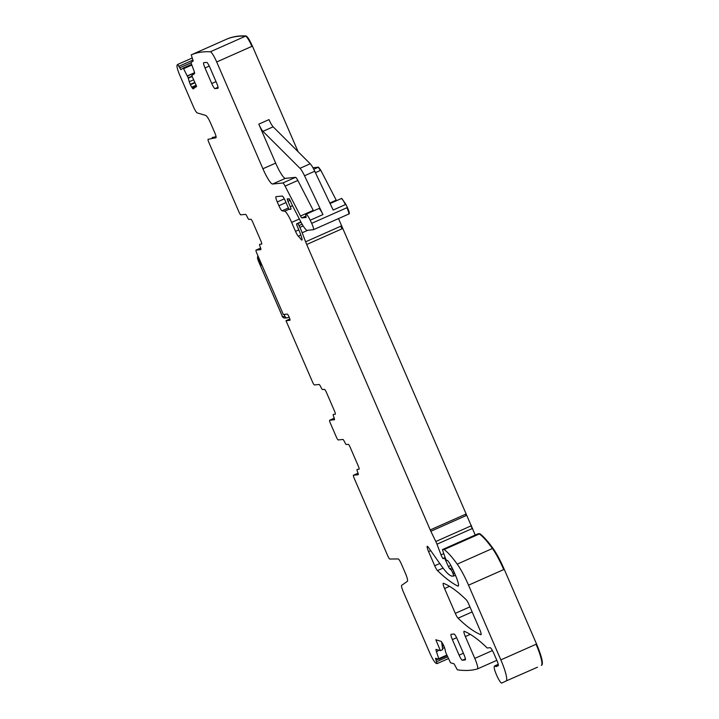 <?xml version="1.0" encoding="UTF-8"?>
<svg xmlns="http://www.w3.org/2000/svg" width="719" height="719" viewBox="0 0 719 719"><rect width="100%" height="100%" fill="white"/><g stroke="black" fill="none" stroke-linecap="round" stroke-linejoin="round"><path stroke-width="1.08" d="M330.075 203.558L341.228 198.615A8.493 1.402 -113.9 0 1 345.399 204.609L333.158 210.047L314.733 171.239A11.315 1.869 -113.9 0 0 310.204 163.77L273.139 126.814L262.929 131.343L299.994 168.3A11.315 1.869 -113.9 0 1 304.523 175.76L322.948 214.568A8.493 1.402 -113.9 0 0 318.778 208.573L306.015 214.226A8.493 1.402 -113.9 0 0 306.087 216.77L306.105 217.453M313.529 210.892A3.397 0.557 -113.9 0 1 313.241 210.361L297.846 180.451A5.662 0.935 -113.9 0 0 295.554 177.341L285.335 178.366L272.573 184.028L282.792 182.994A5.662 0.935 -113.9 0 1 285.084 186.104L300.488 216.015A3.397 0.557 -113.9 0 0 301.854 217.884L306.087 217.453M285.335 178.366A16.977 2.804 -113.9 0 1 275.665 163.105L258.804 124.126A8.493 1.402 -113.9 0 0 262.929 131.343M258.804 124.126L269.005 119.606A8.493 1.402 -113.9 0 0 273.139 126.814M216.068 136.727L212.195 137.509A3.397 0.557 -113.9 0 0 212.177 137.518A3.397 0.557 -113.9 0 0 212.159 137.527M441.655 641.959L442.679 649.625L440.37 650.632L436.163 649.365A3.963 0.656 66.1 0 0 436.065 649.365A3.963 0.656 66.1 0 0 436.433 651.63L438.06 650.911L438.024 649.931M448.503 658.568L436.999 663.646A1383.014 228.534 -113.9 0 1 436.011 663.215A11.315 1.869 -113.9 0 1 429.845 653.095L403.269 591.674A6.795 1.123 66.1 0 1 401.651 585.365L407.394 581.312A9.059 1.492 66.1 0 0 405.246 572.899L401.409 564.047A5.662 0.935 66.1 0 0 398.209 558.951L389.734 559.023A3.397 0.557 66.1 0 1 387.811 555.967L354.242 478.378A3.397 0.557 66.1 0 1 353.451 475.214A3.397 0.557 66.1 0 1 353.478 475.205L358.188 474.729A3.397 0.557 -113.9 0 0 358.215 474.72A3.397 0.557 -113.9 0 0 357.649 472.077A3.397 0.557 -113.9 0 1 357.073 469.435A3.397 0.557 -113.9 0 1 357.1 469.426L359.114 469.21M335.324 414.225L335.261 414.252A3.397 0.557 -113.9 0 0 335.297 414.243L333.31 414.45A3.397 0.557 66.1 0 0 333.85 417.101A3.397 0.557 66.1 0 1 334.425 419.743A3.397 0.557 66.1 0 1 334.398 419.752L329.688 420.229A3.397 0.557 66.1 0 0 329.653 420.238A3.397 0.557 66.1 0 0 330.443 423.401L336.285 436.882A3.397 0.557 -113.9 0 0 338.218 439.938L342.927 439.462A3.397 0.557 -113.9 0 1 344.626 441.996A3.397 0.557 -113.9 0 0 346.324 444.531L348.284 444.333A3.397 0.557 66.1 0 1 350.216 447.389L358.296 466.056A3.397 0.557 66.1 0 1 359.087 469.219A3.397 0.557 66.1 0 1 359.06 469.228M289.973 320.279L289.919 320.306A3.397 0.557 -113.9 0 0 289.946 320.297A3.397 0.557 -113.9 0 0 289.119 317.052A3.397 0.557 -113.9 0 0 287.223 314.086L283.313 314.473L256.827 253.277A3.397 0.557 66.1 0 1 256.036 250.113A3.397 0.557 66.1 0 1 256.063 250.104L260.781 249.628A3.397 0.557 -113.9 0 0 260.808 249.619A3.397 0.557 -113.9 0 0 260.233 246.977A3.397 0.557 -113.9 0 1 259.658 244.334A3.397 0.557 -113.9 0 1 259.685 244.325L261.698 244.101M289.847 319.002L286.009 320.701L289.919 320.306M335.297 414.243A3.397 0.557 -113.9 0 0 334.506 411.079L326.426 392.412A3.397 0.557 -113.9 0 0 324.494 389.356L322.534 389.554A3.397 0.557 66.1 0 1 320.836 387.02A3.397 0.557 66.1 0 0 319.137 384.485L314.428 384.953A3.397 0.557 66.1 0 1 312.486 381.906L286.009 320.701M437.053 663.646L435.516 658.236L438.976 659.251L436.433 651.63M448.494 658.55L437.098 663.601M440.37 650.632L435.849 639.766L441.035 641.339A3.963 0.656 -113.9 0 1 442.05 642.57L442.688 643.622A3.963 0.656 -113.9 0 1 443.991 646.255L444.144 646.624A3.963 0.656 -113.9 0 1 444.962 649.104L445.69 652.43L450.157 662.019L450.678 662.801L454.048 663.826L457.356 669.802A1383.014 228.534 -113.9 0 0 477.326 668.958A1383.014 228.534 -113.9 0 0 477.38 668.949A11.315 1.869 -113.9 0 0 477.425 668.94A11.315 1.869 -113.9 0 0 474.792 658.388L465.346 636.558A5.662 0.935 -113.9 0 1 464.025 631.282A5.662 0.935 -113.9 0 1 464.204 631.291A412.023 68.08 -113.9 0 1 485.828 646.615A11.315 1.869 -113.9 0 1 486.511 647.37A5.662 0.935 -113.9 0 0 487.266 647.981L490.142 647.693A6.795 1.123 -113.9 0 1 494.007 653.796L496.883 660.437A5.662 0.935 -113.9 0 1 498.195 665.704L496.074 666.639A5.662 0.935 -113.9 0 1 495.589 666.405A11.315 1.869 -113.9 0 0 494.609 665.938A11.315 1.869 -113.9 0 0 494.339 666.405A11.315 1.869 -113.9 0 1 494.259 666.666A9.059 1.492 -113.9 0 0 496.982 675.959A9.059 1.492 -113.9 0 0 501.754 683.05A9.059 1.492 -113.9 0 0 501.763 683.05L506.131 680.965A22.64 3.739 -113.9 0 0 500.846 659.88L468.527 585.185A28.302 4.674 -113.9 0 0 457.221 564.118A107.535 17.768 -113.9 0 0 444.153 549.559A5.662 0.935 -113.9 0 0 443.884 549.451L442.41 549.604L445.043 557.297A2.831 0.467 -113.9 0 0 446.93 560.514L447.416 560.469A2.831 0.467 -113.9 0 1 447.73 560.685A13.58 2.247 -113.9 0 1 453.977 571.839L455.585 575.559A11.315 1.869 -113.9 0 1 458.21 586.102A11.315 1.869 -113.9 0 1 457.796 586.057A396.169 65.465 -113.9 0 1 437.485 570.589A5.662 0.935 -113.9 0 1 434.707 565.763L428.578 551.59A5.662 0.935 -113.9 0 1 427.257 546.323A5.662 0.935 -113.9 0 1 428.335 547.267L441.259 565.592A62.256 10.291 -113.9 0 0 452.503 576.135L453.761 576.009L452.566 572.369A2.831 0.467 -113.9 0 0 451.128 569.906L449.77 568.792A2.831 0.467 -113.9 0 1 448.422 566.554L445.654 560.407A2.831 0.467 -113.9 0 0 444.144 558.088L443.614 558.142A5.662 0.935 -113.9 0 0 443.56 558.16A5.662 0.935 -113.9 0 0 443.407 558.501A3.397 0.557 -113.9 0 1 443.317 558.708A3.397 0.557 -113.9 0 1 441.026 554.852L436.972 544.193A5.662 0.935 -113.9 0 0 435.813 541.506L430.834 531.26A5.662 0.935 -113.9 0 1 430.223 529.921L306.698 244.487A11.315 1.869 -113.9 0 1 305.611 241.8L302.178 232.776A11.315 1.869 -113.9 0 0 299.85 227.402L298.969 225.595A2.831 0.467 -113.9 0 0 297.666 223.717L296.686 223.816A2.831 0.467 -113.9 0 0 296.659 223.825A2.831 0.467 -113.9 0 0 297.459 226.773A18.11 2.993 -113.9 0 1 301.647 237.522A5.662 0.935 -113.9 0 1 301.935 240.056A5.662 0.935 -113.9 0 1 301.054 239.373A39.617 6.543 -113.9 0 0 298.295 236.2A5.662 0.935 -113.9 0 1 295.509 231.356L291.635 222.405A12.448 2.058 -113.9 0 0 284.661 211.215L282.073 210.802A5.662 0.935 -113.9 0 1 278.9 205.715L277.273 201.958A5.662 0.935 -113.9 0 1 275.961 196.682A5.662 0.935 -113.9 0 1 276.006 196.673L282.19 196.044A5.662 0.935 -113.9 0 1 283.187 196.97A5.662 0.935 -113.9 0 1 285.407 201.131L287.879 206.838A2.831 0.467 -113.9 0 0 289.487 209.382L290.862 209.247A2.831 0.467 -113.9 0 0 290.889 209.238A2.831 0.467 -113.9 0 0 290.269 206.704L287.977 201.311A2.831 0.467 -113.9 0 1 287.366 198.777A2.831 0.467 -113.9 0 1 287.636 198.929A5.662 0.935 -113.9 0 0 288.139 199.235L288.553 199.19A5.662 0.935 -113.9 0 0 288.598 199.181A5.662 0.935 -113.9 0 0 288.75 198.812A2.831 0.467 -113.9 0 1 288.831 198.633A2.831 0.467 -113.9 0 1 290.467 201.167L291.815 204.277A2.831 0.467 -113.9 0 0 292.282 205.266L300.38 220.994A16.977 2.804 -113.9 0 0 307.247 230.332L313.43 229.703A5.662 0.935 -113.9 0 0 313.475 229.694A5.662 0.935 -113.9 0 0 311.678 223.348L310.195 220.221A8.493 1.402 -113.9 0 0 306.015 214.226M275.665 163.105L262.911 168.758A16.977 2.804 -113.9 0 0 272.573 184.028M262.911 168.758L216.698 61.969A11.315 1.869 -113.9 0 0 210.316 51.786A1383.014 228.534 -113.9 0 0 191.245 54.869L193.177 60.989L190.93 62.571L193.959 70.75A3.963 0.656 66.1 0 1 194.561 73.608L191.766 75.585L196.638 86.415L193.195 88.85A3.963 0.656 -113.9 0 1 193.168 88.868A3.963 0.656 -113.9 0 1 192.333 88.069L191.739 87.197A3.963 0.656 -113.9 0 1 190.436 84.752L190.265 84.393A3.963 0.656 -113.9 0 1 189.277 81.723L188.189 77.832L183.597 68.7L183.129 68.089L180.882 69.68L177.701 64.449A1383.014 228.534 -113.9 0 0 177.153 65.034A11.315 1.869 -113.9 0 0 179.894 75.495L193.438 106.78A6.795 1.123 -113.9 0 0 197.186 112.874L205.814 115.48A9.059 1.492 -113.9 0 1 210.82 123.605L214.648 132.458A5.662 0.935 -113.9 0 1 215.97 137.733A5.662 0.935 -113.9 0 1 215.934 137.742L208.115 139.315A3.397 0.557 -113.9 0 0 208.097 139.324A3.397 0.557 -113.9 0 0 208.887 142.488L238.87 211.781A3.397 0.557 -113.9 0 0 240.802 214.828L245.512 214.361A3.397 0.557 -113.9 0 1 247.219 216.895A3.397 0.557 -113.9 0 0 248.918 219.43L250.868 219.232A3.397 0.557 66.1 0 1 252.8 222.279L260.889 240.955A3.397 0.557 66.1 0 1 261.671 244.118A3.397 0.557 66.1 0 1 261.644 244.127M216.698 61.969L251.902 46.358A11.315 1.869 -113.9 0 0 245.521 36.175A1383.014 228.534 -113.9 0 0 226.458 39.257L191.245 54.869M192.243 57.996L177.728 64.431L192.243 57.996M465.355 659.898L462.326 660.24A5.662 0.935 -113.9 0 1 459.108 655.153L452.368 639.586L456.619 637.708M465.256 659.943A5.662 0.935 -113.9 0 0 465.31 659.934A5.662 0.935 -113.9 0 0 463.998 654.658L457.257 639.101A5.662 0.935 -113.9 0 0 454.04 634.014L451.101 634.302A5.662 0.935 -113.9 0 0 451.056 634.32A5.662 0.935 -113.9 0 0 452.368 639.586M216.015 81.624L211.737 83.521A5.662 0.935 -113.9 0 0 214.963 88.608L217.893 88.311A5.662 0.935 -113.9 0 0 217.947 88.302A5.662 0.935 -113.9 0 0 216.626 83.027L209.894 67.469A5.662 0.935 -113.9 0 0 206.668 62.382L203.738 62.679A5.662 0.935 -113.9 0 0 203.684 62.688A5.662 0.935 -113.9 0 0 205.005 67.963L209.256 66.076M211.737 83.521L205.005 67.963M466.137 599.655A396.169 65.465 -113.9 0 0 443.416 583.28A5.662 0.935 -113.9 0 0 443.255 583.271A5.662 0.935 -113.9 0 0 444.567 588.546L455.298 613.352A5.662 0.935 -113.9 0 0 458.075 618.178A396.169 65.465 -113.9 0 0 480.849 634.67A5.662 0.935 -113.9 0 0 481.02 634.679A5.662 0.935 -113.9 0 0 479.699 629.413L468.914 604.49A5.662 0.935 -113.9 0 0 466.137 599.655M506.131 680.965L536.967 667.439A9.059 1.492 -113.9 0 0 536.967 667.439A9.059 1.492 -113.9 0 0 536.976 667.439L537.47 667.214M468.527 585.185L504.244 569.349L536.563 644.044C541.578 656.096 543.33 663.125 541.847 665.12M477.641 533.992L442.41 549.604L478.144 533.759L479.87 533.723C483.456 536.356 487.815 541.209 492.937 548.273C496.577 553.423 500.343 560.443 504.244 569.349M475.241 535.053L338.523 218.585M348.733 214.055L349.146 213.867C349.623 213.3 349.039 211.179 347.394 207.503L345.911 204.385L341.732 198.39L341.228 198.615M251.902 46.358L252.414 46.124L298.106 151.709M477.614 533.992L478.108 533.777M349.146 213.867L348.688 214.082A5.662 0.935 -113.9 0 0 346.882 207.728L311.678 223.348M336.492 200.709L320.8 170.268L318.517 167.159L312.918 167.716M252.414 46.124C249.646 39.985 247.516 36.588 246.033 35.95C239.059 35.564 232.704 36.588 226.97 39.033L226.458 39.257M284.086 314.401L284.994 316.477A2.265 2.229 84.2 0 0 287.933 317.654L289.146 317.115M310.204 163.77L299.994 168.3M314.733 171.239L304.523 175.76M444.477 647.477L442.509 648.349M438.581 650.093L438.033 650.336M444.531 647.639L442.536 648.529M438.824 650.174L438.042 650.515M443.578 645.32L442.185 645.932M443.749 645.698L442.248 646.363M335.98 200.943A3.397 0.557 -113.9 0 1 335.692 200.403L329.814 203.01M315.407 172.659L320.297 170.493A5.662 0.935 -113.9 0 0 318.005 167.383L313.754 169.271M353.478 475.205L358.044 473.183L353.451 475.214M260.629 248.073L256.036 250.113L260.629 248.082M329.688 420.229L334.254 418.206L329.653 420.238M447.667 656.815L436.604 661.714M438.392 659.089L435.966 660.159M446.832 655.072L438.869 658.604M447.101 655.638L438.994 659.233L447.11 655.647M492.434 650.569L474.792 658.388M470.28 634.365L465.346 636.558M498.249 665.677L496.074 666.639M498.348 665.174L495.589 666.405M541.335 665.345A22.64 3.739 -113.9 0 0 536.059 644.269L500.846 659.88M503.731 569.574A28.302 4.674 -113.9 0 0 492.425 548.507L457.221 564.118M492.937 548.273L492.425 548.507A107.535 17.768 -113.9 0 0 479.366 533.947L444.153 549.559M479.87 533.723L479.366 533.947A5.662 0.935 -113.9 0 0 479.088 533.84L443.884 549.451M458.461 585.76L457.796 586.057M443.093 568.1L437.485 570.589M439.794 563.507L434.707 565.763M430.717 550.646L428.578 551.59M454.597 573.295L453.231 573.897M455.451 575.254L453.779 576L455.451 575.254M452.763 569.178L451.128 569.906M453.941 571.767L452.566 572.369M452.08 567.767L449.77 568.792M450.867 565.467L448.422 566.554M445.178 557.629L444.144 558.088M446.436 560.065L445.654 560.407M445.115 557.477L443.614 558.142M443.668 553.684L441.026 554.852M436.972 544.193L472.185 528.582A5.662 0.935 -113.9 0 0 471.017 525.895L435.813 541.506M430.223 529.921L465.427 514.31A5.662 0.935 -113.9 0 0 466.047 515.649L430.834 531.26M305.611 241.8L340.815 226.188A11.315 1.869 -113.9 0 0 341.911 228.876L306.698 244.487M303.166 225.937L299.85 227.402M307.831 230.269L302.178 232.776M301.027 222.225L297.666 223.717M302.124 224.193L298.969 225.595M300.884 221.955L296.686 223.816L300.875 221.955M302.016 238.942L301.054 239.373M300.83 235.068L298.295 236.2M298.825 229.891L295.509 231.356M289.209 209.193L284.661 211.215M299.338 218.989L291.635 222.405M288.427 207.98L282.073 210.802M286.027 202.56L278.9 205.715M284.311 198.839L277.273 201.958M292.507 205.715L290.269 206.704M290.099 200.367L287.977 201.311M313.475 229.694L348.688 214.082A5.662 0.935 -113.9 0 1 348.634 214.091L313.52 229.667M322.948 214.568L310.195 220.221M305.926 216.077L301.854 217.884M313.241 210.361L300.488 216.015M297.846 180.451L285.084 186.104M295.554 177.341L282.792 182.994M246.033 35.95L210.316 51.786M196.548 86.199L192.333 88.069M196.116 85.255L191.739 87.197M194.984 82.73L190.436 84.752M194.822 82.37L190.265 84.393M193.654 79.782L189.277 81.723M192.18 76.502L188.333 78.209M192.018 76.133L188.189 77.832M194.606 72.862L187.389 76.061M194.57 72.691L187.317 75.908M191.488 64.386L183.138 68.089L191.488 64.386M191.757 65.078L183.597 68.7M190.93 62.832L179.642 67.838M193.069 60.028L178.941 66.292M459.108 655.153L463.387 653.256M462.326 660.24L465.4 658.874M214.963 88.608L218.037 87.242M472.14 611.941L458.075 618.178M469.938 606.854L455.298 613.352M449.546 586.336L444.567 588.546M536.059 644.269L536.563 644.044M479.088 533.84L479.6 533.615M472.185 528.582L472.689 528.348M471.017 525.895L471.529 525.67M466.047 515.649L466.55 515.424M465.427 514.31L465.939 514.085M341.911 228.876L342.424 228.651M340.815 226.188L341.327 225.964M346.882 207.728L347.394 207.503M345.399 204.609L345.911 204.385M335.692 200.403L336.204 200.179M320.297 170.493L320.8 170.268M318.005 167.383L318.517 167.159M257.959 255.883A2.265 2.229 84.2 0 0 257.77 258.058L259.793 262.022A4.53 0.746 -113.9 0 0 262.21 265.733L262.21 265.733A2.265 2.229 -95.8 0 1 262.138 265.554M257.77 258.058A3.397 0.557 -113.9 0 0 258.525 261.231L282.1 315.686L282.738 316.711L284.994 316.477M287.258 317.825L285.012 318.059A2.265 2.229 -95.8 0 1 282.738 316.711M259.793 262.022L260.458 261.671M258.049 256.099A2.265 2.229 84.2 0 0 257.995 258.031L258.723 257.654M496.838 660.33L477.425 668.94M498.231 664.329L494.609 665.938M445.106 557.468L443.56 558.16M257.932 255.829L257.465 257.995L258.489 261.222L282.064 315.686C282.19 317.016 283.169 317.807 285.012 318.059"/></g></svg>
